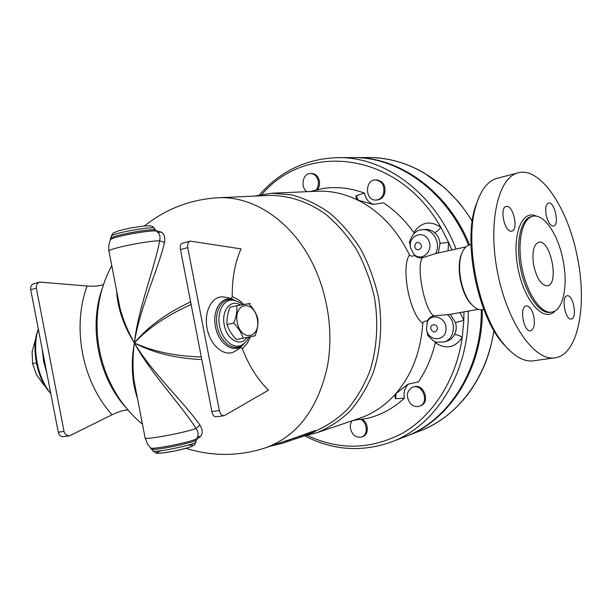 <?xml version="1.0" encoding="UTF-8"?>
<svg xmlns="http://www.w3.org/2000/svg" width="612" height="612" viewBox="0 0 612 612"><rect width="100%" height="100%" fill="white"/><g stroke="black" fill="none" stroke-linecap="round" stroke-linejoin="round"><path stroke-width="0.92" d="M479.012 197.133L475.386 206.55C463.139 242.865 477.375 314.354 502.582 343.133L509.436 350.339M533.771 265.738C531.774 252.542 533.412 244.723 538.682 242.283C550.532 238.711 559.659 284.526 547.35 285.812C541.482 285.567 536.953 278.873 533.771 265.738M563.094 260.368C558.32 234.694 543.823 213.053 532.578 216.334C522.059 218.675 516.872 242.589 522.051 268.263C527.1 293.967 541.046 314.033 551.649 312.128C563.17 310.812 568.303 285.705 563.094 260.368M577.483 257.774C568.341 208.493 540.052 165.661 517.484 173.028C497.87 178.153 487.695 223.556 497.686 273.159C507.455 322.807 534.23 360.774 554.296 357.913C577.72 356 587.52 306.421 577.483 257.774M546.172 215.049C545.124 208.348 545.896 204.354 548.482 203.062C554.48 200.965 559.827 225.109 553.585 226.058C550.418 225.996 547.947 222.324 546.172 215.049M511.441 231.168C504.625 232.69 499.247 207.652 506.147 206.489C513.04 204.064 518.907 229.959 511.731 231.122L511.441 231.168M533.894 316.863C535.056 324.781 533.947 329.424 530.558 330.786C523.551 332.392 519.083 306.36 526.274 305.878C529.648 306.046 532.188 309.71 533.894 316.863M567.018 295.803L567.171 295.772C573.306 294.234 577.606 318.6 571.256 318.982C565.281 320.451 560.929 296.659 567.018 295.803M534.085 360.728L532.853 360.896C523.673 361.784 514.149 356.375 504.273 344.686C478.439 315.195 463.797 241.686 476.358 204.477C480.994 189.865 487.718 181.19 496.531 178.459L497.908 178.1M391.603 441.887L404.869 436.769C448.382 421.002 481.896 369.197 481.3 309.787M468.593 245.313C447.035 191.296 397.976 156.611 352.573 157.598L338.382 157.636M405.611 436.478L405.963 436.348C449.399 420.605 482.876 368.952 482.34 309.703M469.588 245.007C448.022 191.166 399.07 156.611 353.744 157.598L353.384 157.598M237.257 322.463C241.159 342.468 261.255 338.161 257.254 318.745C253.697 299.26 233.386 302.458 237.257 322.463M243.102 338.237C241.511 332.943 238.42 327.91 233.815 323.128L233.807 323.113C236.286 316.978 237.272 311.179 236.775 305.74L230.066 307.17C227.61 313.199 226.608 318.959 227.067 324.467L227.067 324.475C228.712 329.807 231.803 334.81 236.347 339.499L255.066 335.781C257.476 329.746 258.394 324.039 257.836 318.645C256.329 313.405 253.33 308.425 248.839 303.72L250.216 303.43L248.839 303.72M237.28 305.633L248.824 303.705M227.067 324.467L233.807 323.113M271.98 193.201L317.115 191.242C331.36 190.615 345.443 193.836 359.359 200.897C380.58 212.089 397.287 230.127 409.474 254.997C410.553 256.267 412.274 256.436 414.645 255.518C417.024 257.53 419.618 258.279 422.425 257.774C415.877 266.013 424.529 310.353 433.755 315.823C430.97 316.427 428.859 318.11 427.406 320.887C424.751 320.933 423.213 321.721 422.793 323.243C420.865 350.951 412.174 374.054 396.721 392.56C386.065 404.914 373.702 413.475 359.642 418.241L316.832 432.753M409.474 254.997C400.6 267.643 409.765 314.56 422.793 323.243M427.918 335.789L426.48 329.501L427.406 320.887M433.755 315.823L448.864 314.568M435.461 341.626L435.27 342.712C431.812 357.393 426.189 370.444 418.394 381.873L408.02 384.191L395.972 393.554C394.801 395.987 394.694 397.693 395.673 398.687L396.155 393.287M254.041 196.123L271.697 193.216L291.35 194.815C304.577 198.303 317.33 204.347 329.6 212.953C341.335 222.936 351.693 234.97 360.682 249.053C368.654 264.07 374.575 280.128 378.453 297.225C382.668 323.174 380.84 349.261 373.312 372.379C367.338 387.113 359.634 399.98 350.194 410.973C339.966 420.681 328.759 427.972 316.588 432.837L304.363 435.859M35.55 339.369L32.107 351.823L32.597 363.62L36.552 374.835L44.049 385.231L44.492 385.147M36.445 362.87L32.597 363.62M38.288 328.858L36.2 335.674C34.509 343.852 34.578 352.879 36.422 362.771C38.449 372.861 41.838 381.444 46.611 388.521L50.819 393.707M50.781 393.501L47.858 389.691C42.848 382.255 39.283 373.228 37.156 362.618C35.213 352.206 35.136 342.712 36.911 334.121L38.327 329.019M42.129 348.733L43.613 361.348L46.94 373.626M410.231 403.339C405.718 396.209 406.567 390.816 412.786 387.159C422.884 383.38 429.769 403.132 419.396 406.207C416.045 407.179 412.993 406.223 410.231 403.339M412.786 387.159L413.811 386.83C423.902 383.051 430.779 402.772 420.413 405.848L419.396 406.207M383.479 193.973C381.987 197.661 379.539 199.688 376.128 200.055C365.157 201.18 364.385 179.859 375.424 179.928C382.339 181.175 385.024 185.857 383.479 193.973M375.424 179.928L376.502 179.89C383.418 181.137 386.103 185.811 384.55 193.92C383.066 197.6 380.618 199.627 377.206 199.994L376.128 200.055M307.071 191.678C300.071 187.609 302.695 173.234 310.445 173.494C314.415 173.732 317.008 176.218 318.217 180.953C318.806 184.526 318.079 187.601 316.037 190.179M310.445 173.494L311.569 173.464C315.54 173.709 318.125 176.195 319.334 180.915C319.908 184.319 319.257 187.295 317.383 189.85M360.499 419.281C367.537 422.318 368.34 435.063 361.638 437.037C356.207 438.031 352.497 435.293 350.5 428.805C349.949 425.577 350.561 422.877 352.336 420.719M361.891 419.098C368.684 422.395 369.235 434.719 362.694 436.654L361.638 437.037M395.673 398.687L404.387 398.205C393.309 408.349 380.985 415.066 367.422 418.356L353.308 420.39M218.859 197.73L269.28 195.419C288.466 195.174 308.111 201.639 326.035 214.56C337.556 224.275 347.761 236.01 356.635 249.75C364.522 264.407 370.421 280.105 374.345 296.843C378.667 322.249 377.114 347.884 369.985 370.696C364.293 385.262 356.888 398.029 347.769 408.992C337.87 418.715 326.992 426.082 315.126 431.1M404.387 398.205C403.354 392.284 404.777 387.557 408.64 384.038M450.287 314.316L455.504 322.578L463.819 320.328L460.033 312.579M455.504 322.578C456.728 326.9 456.368 330.954 454.425 334.733C456.544 334.45 459.161 335.315 462.289 337.319L463.819 320.328L463.934 311.89M436.723 253.314L435.476 253.659C441.543 243.477 432.952 228.069 422.272 229.768L424.996 229.485C428.446 229.179 431.605 230.196 434.466 232.545C436.54 232.04 438.643 230.265 440.785 227.228C430.167 220.236 421.163 222.011 413.766 232.552L414.27 233.356M434.466 232.545C437.687 235.306 439.538 238.91 440.028 243.369L448.588 242.352L440.785 227.228C397.494 150.789 306.268 141.915 262.043 194.272M462.236 252.389L460.897 255.732C456.391 268.691 461.219 292.911 470.33 303.139L472.816 305.671M435.476 253.659L422.425 257.774M310.116 191.548L322.662 188.557C336.432 186.423 350.339 187.93 364.392 193.071C365.601 198.739 368.539 202.511 373.228 204.393M358.448 200.369L356.108 195.756C355.595 196.972 356.283 198.449 358.181 200.185L372.96 204.431L383.464 202.809C394.954 210.398 405.06 220.312 413.766 232.552M414.645 255.518L410.553 247.891L409.52 241.61M113.388 388.957L112.677 389.102M97.094 310.46L97.813 310.322M356.108 195.756L364.392 193.071M288.038 441.367L295.198 438.835L282.668 443.187L288.038 441.367L287.686 440.342L294.816 437.817L295.198 438.835M270.313 446.194L282.668 443.187M265.677 447.754L286.378 440.655L286.76 441.68M286.378 440.655L287.686 440.342M306.918 435.002L295.083 438.995L315.318 431.544L306.918 434.994M294.862 437.932L314.897 430.565L315.318 431.544M307.071 433.724L307.438 434.727M240.73 347.341L242.398 348.917C249.107 366.03 257.805 379.784 268.484 390.173L224.176 415.716C221.812 415.647 220.205 413.919 219.356 410.53L187.746 247.63C187.272 244.242 188.091 242.069 190.194 241.113L241.029 248.893C234.993 262.38 232.063 278.284 232.231 296.606L231.382 298.602M215.776 416.81L215.615 416.833C213.917 416.68 212.678 414.913 211.882 411.539L180.464 249.581C179.943 246.223 180.418 244.157 181.894 243.369L182.078 243.324M144.447 225.95C166.319 208.646 191.028 199.244 218.591 197.745C248.855 196.291 281.887 214.827 303.965 248.357C325.959 281.918 334.955 328.384 327.091 367.881C317.23 409.918 296.675 436.57 265.432 447.831C239.147 456.422 212.662 456.59 185.979 448.328M243.913 304.478L238.305 299.605L232.239 296.606M242.39 348.917L247.447 343.034L250.453 336.745M151.439 448.718L151.898 449.162C156.236 450.792 199.497 441.436 196.345 439.577L200.698 436.264C202.939 433.342 202.694 429.624 199.963 425.111C183.799 401.9 151.715 372.547 134.365 342.95C152.801 352.764 175.277 358.311 201.807 359.596M116.601 290.654C117.603 308.188 123.525 325.622 134.365 342.95C130.792 363.168 131.832 381.681 137.478 398.473M190.615 301.923C166.51 313.092 147.76 326.762 134.365 342.95C139.383 308.861 158.171 269.678 164.544 242.436L159.678 240.837C154.423 268.76 138.19 308.257 134.365 342.95C127.908 331.475 123.119 319.915 120.013 308.257L117.588 295.726M234.733 300.255L228.896 297.761L222.63 296.858C211.584 296.346 203.666 312.074 207.139 328.705C210.39 345.375 223.77 356.758 233.746 351.969L239.108 348.756L243.484 344.265M243.484 304.003L242.742 304.677M250.056 337.839L248.686 337.327M33.668 283.761L33.4 283.83C31.235 284.764 30.34 286.714 30.722 289.683L58.255 432.194C59.027 435.147 60.619 436.639 63.028 436.654L63.258 436.624M103.734 284.343C100.383 285.957 94.837 286.515 87.111 286.011L39.834 282.078C37.171 283.149 36.009 285.177 36.36 288.175L64.038 431.414C64.857 434.382 66.731 435.843 69.661 435.798L112.019 414.768C119.309 411.318 124.71 409.757 128.229 410.094M164.544 242.436C165.393 237.295 164.245 233.822 161.094 232.025L157.988 232.675M117.588 295.741L108.791 250.109L108.791 245.152L110.42 239.606C114.107 236.033 159.013 228.406 156.986 231.657L157.689 232.422C159.801 234.105 160.459 236.905 159.678 240.837C149.81 240.355 110.122 248.258 108.913 250.928L109.028 251.524M145.052 437.588L134.043 380.702C132.559 368.646 132.666 356.062 134.365 342.95C150.835 373.572 180.662 404.165 196.047 428.4L199.963 425.111M197.523 436.853L200.698 436.264M196.123 440.082L195.764 441.795C200.124 443.463 156.182 452.987 153.015 451.036L147.599 444.213L145.151 438.1C147.217 439.814 187.004 432.24 196.047 428.4C198.28 431.85 198.709 434.788 197.332 437.213L196.995 438.07C200.308 439.967 155.226 449.705 150.736 448.038L150.269 447.579M201.294 356.972C175.254 356.161 152.946 351.479 134.365 342.95C148.379 327.894 167.298 315.081 191.12 304.516M46.252 370.076L44.087 361.233L42.809 352.229M42.22 349.2L43.712 361.317L46.849 373.129M469.787 244.961L469.572 245.007C465.939 245.94 463.192 249.206 461.341 254.799C456.682 268.194 461.678 293.263 471.102 303.835C474.958 308.28 478.745 310.23 482.455 309.687L482.6 309.657M536.38 216.197C521.699 208.715 511.403 236.018 518.112 268.989C524.515 302.022 544.458 323.335 555.168 310.812M551.649 312.128L550.203 312.365C539.593 314.277 525.632 294.234 520.59 268.553C515.411 242.903 520.621 219.004 531.155 216.663L532.578 216.334M456.062 249.069C434.558 192.91 384.29 156.573 337.931 157.636C306.513 158.653 280.388 171.023 259.542 194.746M304.684 435.805C332.706 450.386 361.547 452.467 391.206 442.032C435.553 426.021 469.557 372.379 468.218 311.133M354.195 157.598L368.73 157.567C406.988 157.016 447.969 180.815 472.219 221.383M493.884 330.511C486.838 378.652 456.728 417.315 419.947 430.955L406.353 436.195M427.046 322.753C430.779 311.676 447.502 317.666 445.964 329.723C445.368 341.932 428.278 341.55 426.48 329.501M427.367 334.948C432.409 340.394 435.759 342.804 437.419 342.169L443.891 341.978C454.601 339.706 456.957 321.912 447.403 314.721M435.27 342.712C446.087 349.651 455.091 347.853 462.289 337.319C456.147 379.631 433.35 415.043 403.392 432.707C371.507 449.743 339.438 450.623 307.193 435.354M454.425 334.733C452.597 338.107 449.965 340.28 446.531 341.267L443.914 341.97M437.435 328.988C435.453 333.081 433.258 333.058 430.833 328.912C429.647 323.35 437.993 323.411 437.435 328.988M440.028 243.369L438.337 252.963M448.03 250.828L448.588 242.352L451.824 250.002M410.553 247.891C407.691 236.071 423.351 229.186 428.492 240.248C434.443 250.813 421.224 262.739 413.613 253.919M420.872 244.142C417.499 241.113 415.472 241.97 414.791 246.728C415.778 252.32 423.481 249.084 420.872 244.142M310.904 432.087L311.309 433.074M299.199 436.371L299.574 437.381M161.094 232.025L155.984 230.67M211.882 411.539L219.356 410.53M180.464 249.581L187.746 247.63M244.004 343.623C235.85 354.906 219.012 345.535 215.493 326.969C211.591 308.479 223.518 293.339 235.391 300.614M87.111 286.011C71.749 327.619 82.199 381.704 112.019 414.768M36.36 288.175L30.722 289.683M64.038 431.414L58.255 432.194M156.534 231.214L155.815 230.51C157.72 227.358 114.628 234.671 111.078 238.129L110.78 238.802M111.376 236.599L111.384 236.018C113.625 232.69 157.712 225.231 154.454 228.704L155.371 230.074M195.756 442.269L194.708 444.679L192.688 446.056C190.194 447.173 184.357 448.78 175.185 450.883C163.909 452.918 157.552 453.683 156.129 453.178L152.816 450.562M243.232 344.204C234.962 352.772 220.397 343.286 217.214 326.624C213.733 310.024 223.525 295.657 234.457 300.37M242.275 304.753C240.149 302.45 237.066 300.92 233.027 300.148L233.011 300.148C223.625 298.908 216.64 312.074 219.601 326.196C222.355 340.371 233.883 349.75 242.046 344.938L242.054 344.938C245.228 342.98 247.47 340.356 248.793 337.09M111.384 236.025L110.114 240.294M161.43 450.662C150.996 453.844 159.732 454.073 175.246 450.86C190.768 447.701 198.594 444.082 187.876 445.245M246.919 337.464C240.83 347.241 227.151 340.203 224.29 325.309C221.1 310.491 230.923 298.541 240.325 305.09M502.582 343.133L504.273 344.686M475.386 206.55L476.358 204.477M532.853 360.896L554.296 357.913M496.531 178.459L517.484 173.028M46.611 388.521L47.858 389.691M36.2 335.674L36.911 334.121M368.73 157.567C387.411 157.559 405.649 162.532 423.45 172.492L444.848 187.96L457.669 201.004C461.05 204.798 465.916 211.5 472.257 221.093M494.029 330.763C491.015 347.149 488.728 354.08 485.194 363.398C480.351 375.225 474.269 385.92 466.941 395.482C453.691 412.113 438.024 423.932 419.947 430.955M448.726 314.591L478.431 309.32M436.517 253.36L466.03 246.881M422.272 229.768C416.412 229.821 412.098 234.09 409.336 242.589M111.774 265.692C83.561 317.154 97.086 386.968 142.458 424.177M215.615 416.833L224.176 415.716M181.894 243.369L190.194 241.113M103.176 286.011C87.646 325.691 98.402 379.264 128.076 409.918M39.834 282.078L33.4 283.83M69.661 435.798L63.028 436.654M196.345 439.577L196.773 438.59M111.384 236.018L113.067 233.134L118.261 230.892L130.073 228.062L144.057 225.989L149.902 225.79L152.541 226.448L154.255 228.215M470.33 303.139L471.102 303.835M460.897 255.732L461.341 254.799M482.455 309.687L483.847 309.442M469.572 245.007L470.988 244.701"/></g></svg>
